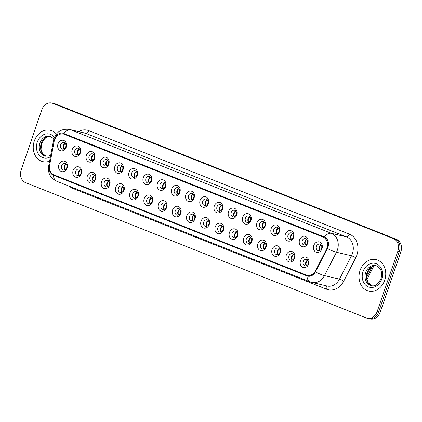 <?xml version="1.0" encoding="UTF-8"?>
<svg xmlns="http://www.w3.org/2000/svg" width="422" height="422" viewBox="0 0 422 422"><rect width="100%" height="100%" fill="white"/><g stroke="black" fill="none" stroke-linecap="round" stroke-linejoin="round"><path stroke-width="0.63" d="M81.34 173.674A5.38 4.399 103.2 0 1 75.501 177.124A5.38 4.399 103.2 0 1 73.133 170.414A5.38 4.399 103.2 0 1 78.977 166.97A5.38 4.399 103.2 0 1 81.34 173.674M75.802 171.295A3.36 2.748 -76.8 0 0 77.595 175.584A3.36 2.748 -76.8 0 0 80.929 173.331A3.36 2.748 -76.8 0 0 79.136 169.037A3.36 2.748 -76.8 0 0 75.802 171.295M95.551 179.318A5.38 4.399 103.2 0 1 89.712 182.768A5.38 4.399 103.2 0 1 87.343 176.058A5.38 4.399 103.2 0 1 93.188 172.614A5.38 4.399 103.2 0 1 95.551 179.318M90.013 176.934A3.36 2.748 -76.8 0 0 91.806 181.228A3.36 2.748 -76.8 0 0 95.14 178.975A3.36 2.748 -76.8 0 0 93.346 174.682A3.36 2.748 -76.8 0 0 90.013 176.934M109.762 184.963A5.38 4.399 103.2 0 1 103.923 188.407A5.38 4.399 103.2 0 1 101.554 181.703A5.38 4.399 103.2 0 1 107.399 178.258A5.38 4.399 103.2 0 1 109.762 184.963M104.223 182.578A3.36 2.748 -76.8 0 0 106.017 186.872A3.36 2.748 -76.8 0 0 109.351 184.62A3.36 2.748 -76.8 0 0 107.557 180.326A3.36 2.748 -76.8 0 0 104.223 182.578M123.973 190.607A5.38 4.399 103.2 0 1 118.134 194.051A5.38 4.399 103.2 0 1 115.765 187.347A5.38 4.399 103.2 0 1 121.61 183.902A5.38 4.399 103.2 0 1 123.973 190.607M118.434 188.223A3.36 2.748 -76.8 0 0 120.228 192.516A3.36 2.748 -76.8 0 0 123.567 190.259A3.36 2.748 -76.8 0 0 121.768 185.97A3.36 2.748 -76.8 0 0 118.434 188.223M138.184 196.251A5.38 4.399 103.2 0 1 132.344 199.696A5.38 4.399 103.2 0 1 129.976 192.991A5.38 4.399 103.2 0 1 135.821 189.547A5.38 4.399 103.2 0 1 138.184 196.251M132.645 193.867A3.36 2.748 -76.8 0 0 134.439 198.161A3.36 2.748 -76.8 0 0 137.778 195.903A3.36 2.748 -76.8 0 0 135.979 191.614A3.36 2.748 -76.8 0 0 132.645 193.867M152.395 201.895A5.38 4.399 103.2 0 1 146.555 205.34A5.38 4.399 103.2 0 1 144.187 198.635A5.38 4.399 103.2 0 1 150.032 195.186A5.38 4.399 103.2 0 1 152.395 201.895M146.856 199.511A3.36 2.748 -76.8 0 0 148.649 203.8A3.36 2.748 -76.8 0 0 151.989 201.547A3.36 2.748 -76.8 0 0 150.19 197.259A3.36 2.748 -76.8 0 0 146.856 199.511M166.611 207.54A5.38 4.399 103.2 0 1 160.766 210.984A5.38 4.399 103.2 0 1 158.398 204.28A5.38 4.399 103.2 0 1 164.242 200.83A5.38 4.399 103.2 0 1 166.611 207.54M161.067 205.155A3.36 2.748 -76.8 0 0 162.86 209.444A3.36 2.748 -76.8 0 0 166.199 207.191A3.36 2.748 -76.8 0 0 164.401 202.903A3.36 2.748 -76.8 0 0 161.067 205.155M180.822 213.184A5.38 4.399 103.2 0 1 174.977 216.628A5.38 4.399 103.2 0 1 172.609 209.924A5.38 4.399 103.2 0 1 178.453 206.474A5.38 4.399 103.2 0 1 180.822 213.184M175.278 210.8A3.36 2.748 -76.8 0 0 177.071 215.088A3.36 2.748 -76.8 0 0 180.41 212.836A3.36 2.748 -76.8 0 0 178.617 208.547A3.36 2.748 -76.8 0 0 175.278 210.8M195.033 218.823A5.38 4.399 103.2 0 1 189.188 222.273A5.38 4.399 103.2 0 1 186.819 215.563A5.38 4.399 103.2 0 1 192.664 212.118A5.38 4.399 103.2 0 1 195.033 218.823M189.489 216.444A3.36 2.748 -76.8 0 0 191.287 220.732A3.36 2.748 -76.8 0 0 194.621 218.48A3.36 2.748 -76.8 0 0 192.828 214.191A3.36 2.748 -76.8 0 0 189.489 216.444M209.243 224.467A5.38 4.399 103.2 0 1 203.399 227.917A5.38 4.399 103.2 0 1 201.036 221.207A5.38 4.399 103.2 0 1 206.875 217.763A5.38 4.399 103.2 0 1 209.243 224.467M203.699 222.088A3.36 2.748 -76.8 0 0 205.498 226.377A3.36 2.748 -76.8 0 0 208.832 224.124A3.36 2.748 -76.8 0 0 207.038 219.83A3.36 2.748 -76.8 0 0 203.699 222.088M223.454 230.111A5.38 4.399 103.2 0 1 217.61 233.561A5.38 4.399 103.2 0 1 215.246 226.851A5.38 4.399 103.2 0 1 221.086 223.407A5.38 4.399 103.2 0 1 223.454 230.111M217.91 227.727A3.36 2.748 -76.8 0 0 219.709 232.021A3.36 2.748 -76.8 0 0 223.043 229.768A3.36 2.748 -76.8 0 0 221.249 225.475A3.36 2.748 -76.8 0 0 217.91 227.727M237.665 235.756A5.38 4.399 103.2 0 1 231.82 239.2A5.38 4.399 103.2 0 1 229.457 232.496A5.38 4.399 103.2 0 1 235.297 229.051A5.38 4.399 103.2 0 1 237.665 235.756M232.121 233.371A3.36 2.748 -76.8 0 0 233.92 237.665A3.36 2.748 -76.8 0 0 237.254 235.413A3.36 2.748 -76.8 0 0 235.46 231.119A3.36 2.748 -76.8 0 0 232.121 233.371M251.876 241.4A5.38 4.399 103.2 0 1 246.031 244.844A5.38 4.399 103.2 0 1 243.668 238.14A5.38 4.399 103.2 0 1 249.507 234.695A5.38 4.399 103.2 0 1 251.876 241.4M246.337 239.016A3.36 2.748 -76.8 0 0 248.131 243.309A3.36 2.748 -76.8 0 0 251.465 241.057A3.36 2.748 -76.8 0 0 249.671 236.763A3.36 2.748 -76.8 0 0 246.337 239.016M266.087 247.044A5.38 4.399 103.2 0 1 260.242 250.489A5.38 4.399 103.2 0 1 257.879 243.784A5.38 4.399 103.2 0 1 263.718 240.34A5.38 4.399 103.2 0 1 266.087 247.044M260.548 244.66A3.36 2.748 -76.8 0 0 262.342 248.954A3.36 2.748 -76.8 0 0 265.675 246.696A3.36 2.748 -76.8 0 0 263.882 242.407A3.36 2.748 -76.8 0 0 260.548 244.66M280.298 252.688A5.38 4.399 103.2 0 1 274.453 256.133A5.38 4.399 103.2 0 1 272.09 249.428A5.38 4.399 103.2 0 1 277.929 245.979A5.38 4.399 103.2 0 1 280.298 252.688M274.759 250.304A3.36 2.748 -76.8 0 0 276.552 254.593A3.36 2.748 -76.8 0 0 279.886 252.34A3.36 2.748 -76.8 0 0 278.093 248.052A3.36 2.748 -76.8 0 0 274.759 250.304M294.509 258.333A5.38 4.399 103.2 0 1 288.669 261.777A5.38 4.399 103.2 0 1 286.301 255.073A5.38 4.399 103.2 0 1 292.145 251.623A5.38 4.399 103.2 0 1 294.509 258.333M288.97 255.948A3.36 2.748 -76.8 0 0 290.763 260.237A3.36 2.748 -76.8 0 0 294.097 257.984A3.36 2.748 -76.8 0 0 292.304 253.696A3.36 2.748 -76.8 0 0 288.97 255.948M308.719 263.977A5.38 4.399 103.2 0 1 302.88 267.421A5.38 4.399 103.2 0 1 300.511 260.717A5.38 4.399 103.2 0 1 306.356 257.267A5.38 4.399 103.2 0 1 308.719 263.977M303.181 261.593A3.36 2.748 -76.8 0 0 304.974 265.881A3.36 2.748 -76.8 0 0 308.308 263.629A3.36 2.748 -76.8 0 0 306.514 259.34A3.36 2.748 -76.8 0 0 303.181 261.593M67.13 168.03A5.38 4.399 103.2 0 1 61.285 171.48A5.38 4.399 103.2 0 1 58.922 164.77A5.38 4.399 103.2 0 1 64.761 161.325A5.38 4.399 103.2 0 1 67.13 168.03M61.591 165.651A3.36 2.748 -76.8 0 0 63.384 169.939A3.36 2.748 -76.8 0 0 66.718 167.687A3.36 2.748 -76.8 0 0 64.925 163.398A3.36 2.748 -76.8 0 0 61.591 165.651M80.407 152.833A5.38 4.399 103.2 0 1 74.562 156.277A5.38 4.399 103.2 0 1 72.199 149.573A5.38 4.399 103.2 0 1 78.038 146.128A5.38 4.399 103.2 0 1 80.407 152.833M74.863 150.448A3.36 2.748 -76.8 0 0 76.662 154.742A3.36 2.748 -76.8 0 0 79.995 152.49A3.36 2.748 -76.8 0 0 78.202 148.196A3.36 2.748 -76.8 0 0 74.863 150.448M94.618 158.477A5.38 4.399 103.2 0 1 88.773 161.921A5.38 4.399 103.2 0 1 86.41 155.217A5.38 4.399 103.2 0 1 92.249 151.772A5.38 4.399 103.2 0 1 94.618 158.477M89.074 156.093A3.36 2.748 -76.8 0 0 90.872 160.386A3.36 2.748 -76.8 0 0 94.206 158.129A3.36 2.748 -76.8 0 0 92.413 153.84A3.36 2.748 -76.8 0 0 89.074 156.093M108.829 164.121A5.38 4.399 103.2 0 1 102.984 167.566A5.38 4.399 103.2 0 1 100.621 160.861A5.38 4.399 103.2 0 1 106.46 157.411A5.38 4.399 103.2 0 1 108.829 164.121M103.29 161.737A3.36 2.748 -76.8 0 0 105.083 166.031A3.36 2.748 -76.8 0 0 108.417 163.773A3.36 2.748 -76.8 0 0 106.624 159.484A3.36 2.748 -76.8 0 0 103.29 161.737M123.039 169.765A5.38 4.399 103.2 0 1 117.195 173.21A5.38 4.399 103.2 0 1 114.831 166.505A5.38 4.399 103.2 0 1 120.671 163.056A5.38 4.399 103.2 0 1 123.039 169.765M117.501 167.381A3.36 2.748 -76.8 0 0 119.294 171.67A3.36 2.748 -76.8 0 0 122.628 169.417A3.36 2.748 -76.8 0 0 120.834 165.129A3.36 2.748 -76.8 0 0 117.501 167.381M137.25 175.41A5.38 4.399 103.2 0 1 131.406 178.854A5.38 4.399 103.2 0 1 129.042 172.15A5.38 4.399 103.2 0 1 134.882 168.7A5.38 4.399 103.2 0 1 137.25 175.41M131.711 173.025A3.36 2.748 -76.8 0 0 133.505 177.314A3.36 2.748 -76.8 0 0 136.839 175.061A3.36 2.748 -76.8 0 0 135.045 170.773A3.36 2.748 -76.8 0 0 131.711 173.025M151.461 181.049A5.38 4.399 103.2 0 1 145.622 184.498A5.38 4.399 103.2 0 1 143.253 177.789A5.38 4.399 103.2 0 1 149.098 174.344A5.38 4.399 103.2 0 1 151.461 181.049M145.922 178.67A3.36 2.748 -76.8 0 0 147.716 182.958A3.36 2.748 -76.8 0 0 151.05 180.706A3.36 2.748 -76.8 0 0 149.256 176.417A3.36 2.748 -76.8 0 0 145.922 178.67M165.672 186.693A5.38 4.399 103.2 0 1 159.832 190.143A5.38 4.399 103.2 0 1 157.464 183.433A5.38 4.399 103.2 0 1 163.309 179.988A5.38 4.399 103.2 0 1 165.672 186.693M160.133 184.314A3.36 2.748 -76.8 0 0 161.927 188.602A3.36 2.748 -76.8 0 0 165.26 186.35A3.36 2.748 -76.8 0 0 163.467 182.056A3.36 2.748 -76.8 0 0 160.133 184.314M179.883 192.337A5.38 4.399 103.2 0 1 174.043 195.787A5.38 4.399 103.2 0 1 171.675 189.077A5.38 4.399 103.2 0 1 177.52 185.633A5.38 4.399 103.2 0 1 179.883 192.337M174.344 189.958A3.36 2.748 -76.8 0 0 176.138 194.247A3.36 2.748 -76.8 0 0 179.471 191.994A3.36 2.748 -76.8 0 0 177.678 187.7A3.36 2.748 -76.8 0 0 174.344 189.958M194.094 197.981A5.38 4.399 103.2 0 1 188.254 201.431A5.38 4.399 103.2 0 1 185.886 194.721A5.38 4.399 103.2 0 1 191.73 191.277A5.38 4.399 103.2 0 1 194.094 197.981M188.555 195.597A3.36 2.748 -76.8 0 0 190.348 199.891A3.36 2.748 -76.8 0 0 193.687 197.638A3.36 2.748 -76.8 0 0 191.889 193.345A3.36 2.748 -76.8 0 0 188.555 195.597M208.304 203.626A5.38 4.399 103.2 0 1 202.465 207.07A5.38 4.399 103.2 0 1 200.097 200.366A5.38 4.399 103.2 0 1 205.941 196.921A5.38 4.399 103.2 0 1 208.304 203.626M202.766 201.241A3.36 2.748 -76.8 0 0 204.559 205.535A3.36 2.748 -76.8 0 0 207.898 203.283A3.36 2.748 -76.8 0 0 206.1 198.989A3.36 2.748 -76.8 0 0 202.766 201.241M222.515 209.27A5.38 4.399 103.2 0 1 216.676 212.714A5.38 4.399 103.2 0 1 214.307 206.01A5.38 4.399 103.2 0 1 220.152 202.565A5.38 4.399 103.2 0 1 222.515 209.27M216.977 206.885A3.36 2.748 -76.8 0 0 218.77 211.179A3.36 2.748 -76.8 0 0 222.109 208.922A3.36 2.748 -76.8 0 0 220.31 204.633A3.36 2.748 -76.8 0 0 216.977 206.885M236.726 214.914A5.38 4.399 103.2 0 1 230.887 218.359A5.38 4.399 103.2 0 1 228.518 211.654A5.38 4.399 103.2 0 1 234.363 208.204A5.38 4.399 103.2 0 1 236.726 214.914M231.187 212.53A3.36 2.748 -76.8 0 0 232.981 216.824A3.36 2.748 -76.8 0 0 236.32 214.566A3.36 2.748 -76.8 0 0 234.521 210.277A3.36 2.748 -76.8 0 0 231.187 212.53M250.942 220.558A5.38 4.399 103.2 0 1 245.098 224.003A5.38 4.399 103.2 0 1 242.729 217.298A5.38 4.399 103.2 0 1 248.574 213.848A5.38 4.399 103.2 0 1 250.942 220.558M245.398 218.174A3.36 2.748 -76.8 0 0 247.192 222.463A3.36 2.748 -76.8 0 0 250.531 220.21A3.36 2.748 -76.8 0 0 248.737 215.922A3.36 2.748 -76.8 0 0 245.398 218.174M265.153 226.203A5.38 4.399 103.2 0 1 259.308 229.647A5.38 4.399 103.2 0 1 256.94 222.943A5.38 4.399 103.2 0 1 262.785 219.493A5.38 4.399 103.2 0 1 265.153 226.203M259.609 223.818A3.36 2.748 -76.8 0 0 261.408 228.107A3.36 2.748 -76.8 0 0 264.742 225.854A3.36 2.748 -76.8 0 0 262.948 221.566A3.36 2.748 -76.8 0 0 259.609 223.818M279.364 231.842A5.38 4.399 103.2 0 1 273.519 235.291A5.38 4.399 103.2 0 1 271.156 228.582A5.38 4.399 103.2 0 1 276.996 225.137A5.38 4.399 103.2 0 1 279.364 231.842M273.82 229.462A3.36 2.748 -76.8 0 0 275.619 233.751A3.36 2.748 -76.8 0 0 278.953 231.499A3.36 2.748 -76.8 0 0 277.159 227.21A3.36 2.748 -76.8 0 0 273.82 229.462M293.575 237.486A5.38 4.399 103.2 0 1 287.73 240.936A5.38 4.399 103.2 0 1 285.367 234.226A5.38 4.399 103.2 0 1 291.206 230.781A5.38 4.399 103.2 0 1 293.575 237.486M288.031 235.107A3.36 2.748 -76.8 0 0 289.83 239.395A3.36 2.748 -76.8 0 0 293.163 237.143A3.36 2.748 -76.8 0 0 291.37 232.849A3.36 2.748 -76.8 0 0 288.031 235.107M307.786 243.13A5.38 4.399 103.2 0 1 301.941 246.58A5.38 4.399 103.2 0 1 299.578 239.87A5.38 4.399 103.2 0 1 305.417 236.425A5.38 4.399 103.2 0 1 307.786 243.13M302.242 240.751A3.36 2.748 -76.8 0 0 304.04 245.04A3.36 2.748 -76.8 0 0 307.374 242.787A3.36 2.748 -76.8 0 0 305.581 238.493A3.36 2.748 -76.8 0 0 302.242 240.751M321.997 248.774A5.38 4.399 103.2 0 1 316.152 252.224A5.38 4.399 103.2 0 1 313.789 245.514A5.38 4.399 103.2 0 1 319.628 242.07A5.38 4.399 103.2 0 1 321.997 248.774M316.458 246.39A3.36 2.748 -76.8 0 0 318.251 250.684A3.36 2.748 -76.8 0 0 321.585 248.431A3.36 2.748 -76.8 0 0 319.792 244.138A3.36 2.748 -76.8 0 0 316.458 246.39M66.196 147.188A5.38 4.399 103.2 0 1 60.351 150.633A5.38 4.399 103.2 0 1 57.988 143.928A5.38 4.399 103.2 0 1 63.827 140.484A5.38 4.399 103.2 0 1 66.196 147.188M60.652 144.804A3.36 2.748 -76.8 0 0 62.451 149.098A3.36 2.748 -76.8 0 0 65.785 146.845A3.36 2.748 -76.8 0 0 63.991 142.552A3.36 2.748 -76.8 0 0 60.652 144.804M79.014 175.473A3.36 2.748 103.2 0 1 78.434 171.912A3.36 2.748 103.2 0 1 80.354 169.771M93.225 181.112A3.36 2.748 103.2 0 1 92.645 177.556A3.36 2.748 103.2 0 1 94.565 175.415M107.436 186.756A3.36 2.748 103.2 0 1 106.856 183.201A3.36 2.748 103.2 0 1 108.776 181.059M121.647 192.4A3.36 2.748 103.2 0 1 121.067 188.845A3.36 2.748 103.2 0 1 122.987 186.703M135.858 198.045A3.36 2.748 103.2 0 1 135.277 194.489A3.36 2.748 103.2 0 1 137.197 192.348M150.068 203.689A3.36 2.748 103.2 0 1 149.488 200.133A3.36 2.748 103.2 0 1 151.408 197.992M164.279 209.333A3.36 2.748 103.2 0 1 163.704 205.772A3.36 2.748 103.2 0 1 165.619 203.636M178.49 214.977A3.36 2.748 103.2 0 1 177.915 211.417A3.36 2.748 103.2 0 1 179.83 209.28M192.701 220.622A3.36 2.748 103.2 0 1 192.126 217.061A3.36 2.748 103.2 0 1 194.041 214.925M206.912 226.266A3.36 2.748 103.2 0 1 206.337 222.705A3.36 2.748 103.2 0 1 208.252 220.564M221.123 231.905A3.36 2.748 103.2 0 1 220.548 228.349A3.36 2.748 103.2 0 1 222.468 226.208M235.334 237.549A3.36 2.748 103.2 0 1 234.759 233.994A3.36 2.748 103.2 0 1 236.679 231.852M249.544 243.193A3.36 2.748 103.2 0 1 248.969 239.638A3.36 2.748 103.2 0 1 250.89 237.496M263.755 248.838A3.36 2.748 103.2 0 1 263.18 245.282A3.36 2.748 103.2 0 1 265.1 243.141M277.971 254.482A3.36 2.748 103.2 0 1 277.391 250.926A3.36 2.748 103.2 0 1 279.311 248.785M292.182 260.126A3.36 2.748 103.2 0 1 291.602 256.565A3.36 2.748 103.2 0 1 293.522 254.429M306.393 265.77A3.36 2.748 103.2 0 1 305.813 262.21A3.36 2.748 103.2 0 1 307.733 260.073M64.803 169.829A3.36 2.748 103.2 0 1 64.223 166.268A3.36 2.748 103.2 0 1 66.143 164.132M78.075 154.626A3.36 2.748 103.2 0 1 77.5 151.071A3.36 2.748 103.2 0 1 79.415 148.929M92.286 160.27A3.36 2.748 103.2 0 1 91.711 156.715A3.36 2.748 103.2 0 1 93.631 154.573M106.497 165.915A3.36 2.748 103.2 0 1 105.922 162.359A3.36 2.748 103.2 0 1 107.842 160.218M120.708 171.559A3.36 2.748 103.2 0 1 120.133 167.998A3.36 2.748 103.2 0 1 122.053 165.862M134.924 177.203A3.36 2.748 103.2 0 1 134.344 173.642A3.36 2.748 103.2 0 1 136.264 171.506M149.135 182.847A3.36 2.748 103.2 0 1 148.555 179.287A3.36 2.748 103.2 0 1 150.475 177.15M163.346 188.492A3.36 2.748 103.2 0 1 162.765 184.931A3.36 2.748 103.2 0 1 164.685 182.789M177.556 194.131A3.36 2.748 103.2 0 1 176.976 190.575A3.36 2.748 103.2 0 1 178.896 188.434M191.767 199.775A3.36 2.748 103.2 0 1 191.187 196.219A3.36 2.748 103.2 0 1 193.107 194.078M205.978 205.419A3.36 2.748 103.2 0 1 205.398 201.864A3.36 2.748 103.2 0 1 207.318 199.722M220.189 211.063A3.36 2.748 103.2 0 1 219.609 207.508A3.36 2.748 103.2 0 1 221.529 205.366M234.4 216.708A3.36 2.748 103.2 0 1 233.82 213.152A3.36 2.748 103.2 0 1 235.74 211.011M248.611 222.352A3.36 2.748 103.2 0 1 248.036 218.796A3.36 2.748 103.2 0 1 249.951 216.655M262.822 227.996A3.36 2.748 103.2 0 1 262.247 224.435A3.36 2.748 103.2 0 1 264.161 222.299M277.032 233.64A3.36 2.748 103.2 0 1 276.457 230.08A3.36 2.748 103.2 0 1 278.372 227.943M291.243 239.285A3.36 2.748 103.2 0 1 290.668 235.724A3.36 2.748 103.2 0 1 292.583 233.582M305.454 244.924A3.36 2.748 103.2 0 1 304.879 241.368A3.36 2.748 103.2 0 1 306.799 239.227M319.665 250.568A3.36 2.748 103.2 0 1 319.09 247.012A3.36 2.748 103.2 0 1 321.01 244.871M63.864 148.982A3.36 2.748 103.2 0 1 63.289 145.426A3.36 2.748 103.2 0 1 65.204 143.285M54.1 141.66A9.078 7.427 103.2 0 1 54.507 140.13A9.078 7.427 103.2 0 1 63.511 134.048A9.078 7.427 103.2 0 1 64.366 134.317L322.935 237A9.078 7.427 103.2 0 1 326.317 249.766L315.545 270.718A9.078 7.427 103.2 0 1 307.153 275.355A9.078 7.427 103.2 0 1 306.303 275.086L54.063 174.919A9.078 7.427 103.2 0 1 49.664 165.129L54.1 141.66M34.293 141.069A16.136 13.203 -76.8 0 0 42.907 161.663A16.136 13.203 -76.8 0 0 49.59 161.167A16.136 13.203 -76.8 0 1 42.907 161.663A16.136 13.203 -76.8 0 1 34.293 141.069A16.136 13.203 -76.8 0 1 50.302 130.25A16.136 13.203 -76.8 0 0 34.293 141.069M360.072 270.444A16.136 13.203 -76.8 0 0 368.686 291.043A16.136 13.203 -76.8 0 0 384.7 280.224A16.136 13.203 -76.8 0 0 376.081 259.625A16.136 13.203 -76.8 0 0 360.072 270.444A16.136 13.203 -76.8 0 0 368.686 291.043A16.136 13.203 -76.8 0 0 384.7 280.224A16.136 13.203 -76.8 0 0 376.081 259.625A16.136 13.203 -76.8 0 0 360.072 270.444M63.511 134.048L63.701 134.09A9.078 7.427 103.2 0 1 64.555 134.36L323.125 237.048A9.078 7.427 103.2 0 1 326.507 249.808L315.735 270.76A9.078 7.427 103.2 0 1 307.343 275.402M54.718 138.743A8.266 6.763 -76.8 0 0 54.354 140.141L49.406 166.289A8.266 6.763 -76.8 0 0 53.415 175.204L306.979 275.904A8.266 6.763 -76.8 0 0 315.403 271.921L327.403 248.574A8.266 6.763 -76.8 0 0 327.963 247.26A8.266 6.763 -76.8 0 0 324.323 236.948L63.701 133.447A8.266 6.763 -76.8 0 0 54.718 138.743M367.193 318.246L370.205 318.953A10.086 8.25 -76.8 0 0 380.211 312.196L400.847 251.913L399.344 251.559A10.086 8.25 -76.8 0 0 394.908 238.984L54.248 103.696A10.086 8.25 -76.8 0 0 53.299 103.401A10.086 8.25 -76.8 0 1 54.248 103.696L394.908 238.984A10.086 8.25 -76.8 0 1 399.344 251.559L378.703 311.842L399.344 251.559L397.841 251.201A10.086 8.25 -76.8 0 0 393.404 238.63L52.745 103.343A10.086 8.25 -76.8 0 0 51.795 103.047A10.086 8.25 -76.8 0 0 41.789 109.804L21.153 170.087A10.086 8.25 -76.8 0 0 25.589 182.663L366.243 317.945A10.086 8.25 -76.8 0 0 367.193 318.246A10.086 8.25 -76.8 0 0 377.199 311.483L397.841 251.201M368.701 318.599A10.086 8.25 -76.8 0 0 378.703 311.842A10.086 8.25 -76.8 0 1 368.701 318.599M56.379 134.038A16.136 13.203 -76.8 0 0 50.302 130.25A16.136 13.203 -76.8 0 1 56.379 134.038M400.847 251.913A10.086 8.25 -76.8 0 0 396.411 239.337L55.757 104.055A10.086 8.25 -76.8 0 0 54.807 103.754L51.795 103.047M65.336 143.438A3.698 3.028 -76.8 0 0 63.785 145.5A3.698 3.028 -76.8 0 0 64.049 148.903M66.27 164.279A3.698 3.028 -76.8 0 0 64.983 169.749M79.547 149.082A3.698 3.028 -76.8 0 0 77.996 151.145A3.698 3.028 -76.8 0 0 78.26 154.547M93.758 154.726A3.698 3.028 -76.8 0 0 92.207 156.789A3.698 3.028 -76.8 0 0 92.471 160.191M107.969 160.371A3.698 3.028 -76.8 0 0 106.418 162.433A3.698 3.028 -76.8 0 0 106.682 165.835M122.18 166.01A3.698 3.028 -76.8 0 0 120.629 168.077A3.698 3.028 -76.8 0 0 120.892 171.48M80.481 169.924A3.698 3.028 -76.8 0 0 79.194 175.394M94.692 175.568A3.698 3.028 -76.8 0 0 93.404 181.038M108.902 181.212A3.698 3.028 -76.8 0 0 107.615 186.677M136.39 171.654A3.698 3.028 -76.8 0 0 134.84 173.722A3.698 3.028 -76.8 0 0 135.103 177.124M150.601 177.298A3.698 3.028 -76.8 0 0 149.05 179.366A3.698 3.028 -76.8 0 0 149.314 182.768M164.812 182.942A3.698 3.028 -76.8 0 0 163.261 185.005A3.698 3.028 -76.8 0 0 163.525 188.412M123.113 186.856A3.698 3.028 -76.8 0 0 121.826 192.321M137.324 192.501A3.698 3.028 -76.8 0 0 136.037 197.965M151.535 198.145A3.698 3.028 -76.8 0 0 150.248 203.61M179.023 188.587A3.698 3.028 -76.8 0 0 177.472 190.649A3.698 3.028 -76.8 0 0 177.736 194.057M193.234 194.231A3.698 3.028 -76.8 0 0 191.683 196.293A3.698 3.028 -76.8 0 0 191.947 199.696M207.445 199.875A3.698 3.028 -76.8 0 0 205.894 201.938A3.698 3.028 -76.8 0 0 206.158 205.34M221.655 205.519A3.698 3.028 -76.8 0 0 220.105 207.582A3.698 3.028 -76.8 0 0 220.368 210.984M235.866 211.164A3.698 3.028 -76.8 0 0 234.321 213.226A3.698 3.028 -76.8 0 0 234.579 216.628M165.746 203.784A3.698 3.028 -76.8 0 0 164.459 209.254M179.957 209.428A3.698 3.028 -76.8 0 0 178.67 214.898M194.167 215.072A3.698 3.028 -76.8 0 0 192.88 220.542M208.384 220.717A3.698 3.028 -76.8 0 0 207.096 226.187M222.594 226.361A3.698 3.028 -76.8 0 0 221.307 231.831M250.077 216.802A3.698 3.028 -76.8 0 0 248.532 218.87A3.698 3.028 -76.8 0 0 248.79 222.273M264.288 222.447A3.698 3.028 -76.8 0 0 262.742 224.515A3.698 3.028 -76.8 0 0 263.001 227.917M278.504 228.091A3.698 3.028 -76.8 0 0 276.953 230.159A3.698 3.028 -76.8 0 0 277.217 233.561M292.715 233.735A3.698 3.028 -76.8 0 0 291.164 235.798A3.698 3.028 -76.8 0 0 291.428 239.205M306.926 239.379A3.698 3.028 -76.8 0 0 305.375 241.442A3.698 3.028 -76.8 0 0 305.639 244.85M321.137 245.024A3.698 3.028 -76.8 0 0 319.586 247.086A3.698 3.028 -76.8 0 0 319.85 250.489M236.805 232.005A3.698 3.028 -76.8 0 0 235.518 237.47M251.016 237.649A3.698 3.028 -76.8 0 0 249.729 243.114M265.227 243.294A3.698 3.028 -76.8 0 0 263.94 248.758M279.438 248.938A3.698 3.028 -76.8 0 0 278.151 254.403M293.649 254.577A3.698 3.028 -76.8 0 0 292.362 260.047M307.86 260.221A3.698 3.028 -76.8 0 0 306.572 265.691M78.471 131.543A16.806 13.752 103.2 0 1 88.852 130.656L349.474 234.157A3.36 1.92 -68.3 0 1 346.509 236.89L85.882 133.389A13.446 11.004 -76.8 0 0 84.616 132.988L69.567 129.448A13.446 11.004 103.2 0 1 70.833 129.844A11.763 6.715 111.7 0 0 63.701 133.447M349.474 234.157A16.806 13.752 103.2 0 1 356.87 255.115A16.806 13.752 103.2 0 1 355.73 257.795L343.73 281.142A16.806 13.752 103.2 0 1 326.612 289.234L73.043 188.534A16.806 13.752 103.2 0 1 69.466 186.292M352.423 253.654A13.446 11.004 -76.8 0 0 346.509 236.89L331.455 233.345A13.446 11.004 103.2 0 1 337.373 250.109A13.446 11.004 103.2 0 1 336.461 252.256L324.46 275.598A13.446 11.004 103.2 0 1 312.027 282.471L327.082 286.016A13.446 11.004 -76.8 0 0 339.51 279.142L351.51 255.795A13.446 11.004 -76.8 0 0 352.423 253.654M69.567 129.448C62.081 128.452 56.917 131.374 54.074 138.216L53.568 140.125A11.763 0.364 10.7 0 1 54.354 140.141M324.323 236.948A11.763 6.715 -68.3 0 1 331.455 233.345L70.833 129.844L85.882 133.389A3.36 1.92 -68.3 0 0 88.852 130.656M53.568 140.125L48.625 166.273C47.702 173.083 50.376 178.063 56.654 181.207A11.763 6.715 -68.3 0 1 53.415 175.204M306.979 275.904A11.763 6.715 111.7 0 0 310.223 281.907L312.027 282.471M315.403 271.921A11.763 1.968 27.2 0 0 324.46 275.598L339.51 279.142A3.36 0.564 -152.8 0 1 343.73 281.142M48.625 166.273A11.763 0.364 10.7 0 1 49.406 166.289M327.403 248.574A11.763 1.968 27.2 0 0 336.461 252.256L351.51 255.795A3.36 0.564 -152.8 0 1 355.73 257.795M393.404 238.63L396.411 239.337M52.745 103.343L55.757 104.055M377.199 311.483L380.211 312.196M73.243 187.79A3.36 1.92 -68.3 0 1 73.043 188.534M326.238 285.815A3.36 1.92 -68.3 0 1 326.612 289.234M366.692 277.433L372.183 266.751M46.056 156.314L42.427 153.292L41.029 149.367L41.599 143.469L44.795 138.537L47.702 136.786L50.73 136.443A10.244 8.382 -76.8 0 0 41.229 143.427A10.244 8.382 -76.8 0 0 46.035 156.314M53.889 138.791L50.081 136.248A10.244 8.382 -76.8 0 0 39.916 143.116A10.244 8.382 -76.8 0 0 45.386 156.198L49.01 155.992L50.719 155.18M54.401 137.35A12.264 10.033 -76.8 0 0 37.247 142.24A12.264 10.033 -76.8 0 0 39.362 155.227A12.264 10.033 -76.8 0 0 50.418 156.768M371.835 285.694L368.211 282.666L366.813 278.747L367.383 272.849L370.574 267.912L373.481 266.166L376.514 265.818A10.244 8.382 -76.8 0 0 367.013 272.807A10.244 8.382 -76.8 0 0 371.814 285.689M365.695 272.496A10.244 8.382 -76.8 0 0 371.165 285.573C374.757 286.786 378.028 284.481 380.966 278.662C382.707 272.222 381.008 267.875 375.86 265.628A10.244 8.382 -76.8 0 0 365.695 272.496M381.741 279.053A12.264 10.033 -76.8 0 0 376.35 263.761A12.264 10.033 -76.8 0 0 363.026 271.615A12.264 10.033 -76.8 0 0 368.422 286.907A12.264 10.033 -76.8 0 0 381.741 279.053M56.654 181.207L310.223 281.907M373.829 266.05L366.94 279.459"/></g></svg>
